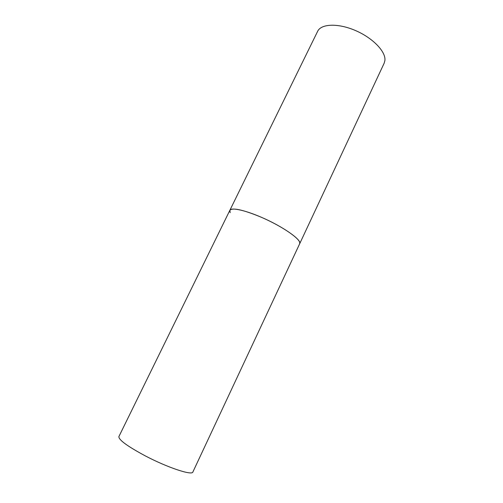 <?xml version="1.0" encoding="UTF-8"?>
<svg xmlns="http://www.w3.org/2000/svg" width="503" height="503" viewBox="0 0 503 503"><rect width="100%" height="100%" fill="white"/><g stroke="black" fill="none" stroke-linecap="round" stroke-linejoin="round"><path stroke-width="0.75" d="M299.662 243.785C302.404 240.164 282.214 226.036 260.309 216.824C242.597 209.613 232.443 207.443 229.846 210.336C231.235 206.947 246.992 210.606 265.156 218.975C283.321 227.306 298.864 238.07 299.738 242.54L299.662 243.785L192.875 472.009C192.253 475.756 167.556 467.614 145.204 455.837C127.322 446.218 118.551 439.798 118.897 436.566L317.638 31.318C321.128 23.691 338.161 22.987 355.59 30.589C373.044 38.102 386.122 51.916 384.889 60.605L384.166 63.189L299.662 243.785M230.179 212.643L229.846 210.336"/></g></svg>
